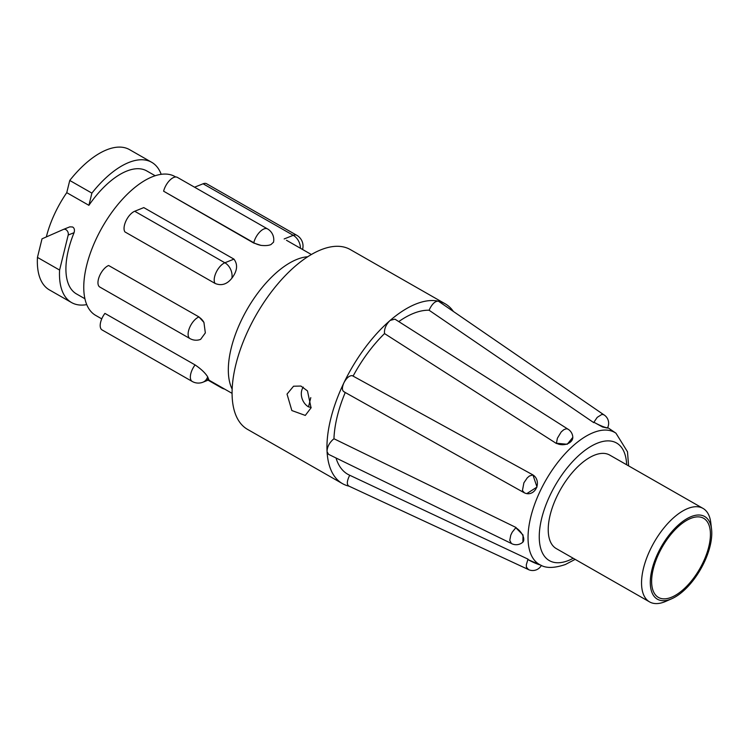 <?xml version="1.0" encoding="UTF-8"?>
<svg xmlns="http://www.w3.org/2000/svg" width="749" height="749" viewBox="0 0 749 749"><rect width="100%" height="100%" fill="white"/><g stroke="black" fill="none" stroke-linecap="round" stroke-linejoin="round"><path stroke-width="1.12" d="M691.158 516.623A47.636 22.657 119.7 0 0 651.995 569.521A47.636 22.657 119.7 0 0 670.898 599.097A47.636 22.657 119.7 0 0 671.787 598.732A47.636 22.657 119.7 0 0 711.55 529.15A47.636 22.657 119.7 0 0 691.158 516.623M671.787 598.732L665.833 601.344A53.844 25.616 -60.3 0 1 664.831 601.765A53.844 25.616 -60.3 0 1 649.57 601.896A53.844 25.616 -60.3 0 1 647.716 555.393A53.844 25.616 -60.3 0 1 687.741 508.534A53.844 25.616 -60.3 0 1 703.002 508.393A53.844 25.616 -60.3 0 1 710.782 522.69L711.55 529.15M671.338 597.309A45.567 21.674 119.7 0 0 705.202 557.649A45.567 21.674 119.7 0 0 703.639 518.299A45.567 21.674 119.7 0 0 690.718 518.411A45.567 21.674 119.7 0 0 656.854 558.071A45.567 21.674 119.7 0 0 658.427 597.421A45.567 21.674 119.7 0 0 671.338 597.309M649.57 601.896L556.245 548.568A53.844 25.616 -60.3 0 1 554.4 502.064A53.844 25.616 -60.3 0 1 594.416 455.195A53.844 25.616 -60.3 0 1 609.686 455.064L703.002 508.393M527.521 569.071L528.401 569.483L526.416 567.199L526.304 564.812L527.83 559.681A9.943 4.728 119.7 0 1 527.886 559.55L540.581 565.064A76.005 36.149 -60.3 0 1 536.237 500.089A76.005 36.149 -60.3 0 1 593.245 432.65A76.005 36.149 -60.3 0 1 615.95 433.194L607.692 427.557M349.034 486.167A103.549 49.256 -60.3 0 1 342.415 483.601A103.549 49.256 -60.3 0 1 327.07 451.656L328.539 454.334L511.389 543.484L509.769 540.319L510.762 535.189L512.213 532.183L515.715 527.839A9.943 4.728 119.7 0 1 515.808 527.755L523.045 534.992L522.868 542.117M524.337 492.739L522.437 490.567L523.888 482.824L527.287 477.834L529.449 475.98L532.876 474.969A9.943 4.728 119.7 0 1 532.951 474.988L537.005 487.047L526.79 493.628M532.951 474.988A9.943 8.651 102.3 0 1 536.771 486.99A9.943 8.651 102.3 0 1 526.566 493.582A9.943 9.943 0 0 1 523.748 492.496L343.81 391.699M572.798 437.379L567.246 444.269L556.46 443.23A9.943 4.728 119.7 0 1 556.451 443.127L557.396 438.231L561.198 431.948L563.819 429.683L566.31 428.756L567.798 429.055A9.943 9.943 0 0 1 572.798 437.173A9.943 7.031 177 0 1 567.218 443.895A9.943 7.031 177 0 1 556.46 443.23M593.92 422.249A9.943 1.292 -154.3 0 0 607.664 427.595L607.43 428.082L602.561 426.986L593.92 422.249A9.943 4.728 119.7 0 1 593.985 422.108L597.215 417.362L601.915 414.384L603.872 414.806L602.982 414.403M528.073 559.166L349.24 475.025A92.782 44.125 -60.3 0 1 336.029 457.985M349.727 475.25L348.819 477.122C346.75 482.019 346.853 485.043 349.146 486.195M516.089 527.521L333.951 438.745L332.593 439.916C329.12 443.305 327.276 447.069 327.041 451.207A103.549 49.256 -60.3 0 1 343.772 383.104L344.044 382.533A103.549 49.256 -60.3 0 1 389.78 320.75L390.192 320.394A103.549 49.256 -60.3 0 1 415.817 304.047A103.549 49.256 -60.3 0 1 438.137 301.135L438.446 301.201A103.549 49.256 -60.3 0 1 445.178 303.794A103.549 49.256 -60.3 0 1 453.239 311.247M533.157 475.035L352.217 375.633C349.38 375.53 346.656 377.833 344.044 382.533M343.772 383.104C341.797 387.935 342.003 390.875 344.381 391.914M389.78 320.75C386.362 324.195 384.583 327.968 384.443 332.088L384.527 333.577L556.479 443.539M567.873 429.102L394.91 319.14L390.192 320.394M438.137 301.135C435.281 301.164 432.566 303.57 429.982 308.354L429.083 310.236L593.732 422.633M603.778 414.74L438.446 301.201M311.06 407.84L305.292 415.423L291.848 410.546L287.026 394.105L293.561 386.212L300.911 386.053L307.474 390.912L311.06 407.84M342.415 483.601L247.507 429.364A103.549 49.256 -60.3 0 1 243.959 339.934A103.549 49.256 -60.3 0 1 320.909 249.81A103.549 49.256 -60.3 0 1 350.279 249.557L445.178 303.794M398.768 321.593A92.782 44.125 -60.3 0 1 413.523 313.372A92.782 44.125 -60.3 0 1 429.083 310.236M353.228 375.848A92.782 44.125 -60.3 0 1 384.527 333.577M333.951 438.745A92.782 44.125 -60.3 0 1 345.242 392.504M311.153 407.465L308.522 406.866A12.424 9.372 68.1 0 1 303.279 387.139M310.788 397.635L308.522 406.866M233.95 259.126C238.023 264.566 237.339 270.923 231.872 278.188C227.05 284.311 221.451 286.071 215.094 283.44L124.943 231.918A12.424 5.908 -60.3 0 1 126.001 220.861A12.424 5.908 -60.3 0 1 134.708 211.255L143.789 207.604L233.95 259.126L224.869 262.777A12.424 9.372 68.1 0 1 231.872 278.188M203.934 322.426L198.991 316.939L108.624 265.502A12.424 5.908 -60.3 0 0 99.383 276.315A12.424 5.908 -60.3 0 0 99.814 287.045L189.965 338.576A12.424 5.908 -60.3 0 1 188.561 330.824A12.424 5.908 -60.3 0 1 198.775 317.024A12.424 9.372 68.1 0 1 203.934 322.426L205.338 332.902L200.62 339.372L199.702 339.643M195.086 364.922L104.926 313.4A12.424 5.908 -60.3 0 0 102.042 329.916L192.203 381.447A12.424 5.908 -60.3 0 1 190.789 373.695A12.424 5.908 -60.3 0 1 195.086 364.922C201.088 368.985 205.273 372.955 207.651 376.822L208.896 379.818L202.998 382.187A12.424 9.372 -111.9 0 0 207.651 376.822M101.752 318.868L95.675 315.395A79.946 38.021 -60.3 0 1 92.932 246.355A79.946 38.021 -60.3 0 1 152.347 176.773A79.946 38.021 -60.3 0 1 175.013 176.577L175.715 176.979M260.97 245.372A12.424 5.627 -166.2 0 1 253.78 242.732L163.619 191.201L253.705 243.032L260.97 245.372C265.361 245.831 268.685 245.56 270.96 244.567L273.525 242.17M163.619 191.201A12.424 5.908 -60.3 0 1 173.834 177.401A12.424 5.908 -60.3 0 1 177.363 177.373L267.515 228.904A12.424 5.908 -60.3 0 0 263.994 228.932A12.424 5.908 -60.3 0 0 253.78 242.732L253.705 243.032M88.897 205.32L66.755 192.662L69.751 180.462L91.893 193.12L88.897 205.32A70.827 33.686 -60.3 0 1 126.684 171.109A70.827 33.686 -60.3 0 1 146.767 170.931L155.183 175.743M46.344 236.927A70.827 33.686 -60.3 0 1 66.755 192.662M84.89 298.729L76.473 293.926A70.827 33.686 -60.3 0 1 74.067 232.686C74.853 229.877 74.348 227.977 72.569 226.984L69.826 226.853L63.553 229.372M86.725 304.628A80.77 38.414 -60.3 0 1 71.539 302.549A80.77 38.414 -60.3 0 1 59.592 270.061L68.196 235.046A4.138 3.127 -111.9 0 0 65.912 229.653A4.138 3.127 -111.9 0 0 63.487 229.4L69.826 226.853M71.539 302.549L49.397 289.9A80.77 38.414 -60.3 0 1 37.45 257.403L42.01 238.837L63.412 229.428A4.138 3.127 -111.9 0 1 63.487 229.4M69.751 180.462A80.77 38.414 -60.3 0 1 106.648 149.847A80.77 38.414 -60.3 0 1 129.558 149.641L151.701 162.299A80.77 38.414 -60.3 0 1 161.194 174.33M59.592 270.061L37.45 257.403M91.893 193.12A80.77 38.414 -60.3 0 1 128.791 162.496A80.77 38.414 -60.3 0 1 151.701 162.299M286.493 240.289L311.378 254.52M203.082 183.786A12.424 5.908 -60.3 0 1 206.602 183.748L296.763 235.28A12.424 5.908 -60.3 0 0 293.243 235.308L203.082 183.786L194.562 187.203M527.886 559.55A9.943 1.292 25.7 0 0 540.319 564.943M515.808 527.755A9.943 5.206 49.1 0 1 522.708 535.31A9.943 5.206 49.1 0 1 522.68 542.295L523.045 541.976M573.219 558.267A67.738 32.216 -60.3 0 1 568.566 560.458A67.738 32.216 -60.3 0 1 541.677 518.402A67.738 32.216 -60.3 0 1 597.374 443.174A67.738 32.216 -60.3 0 1 626.651 464.764M232.124 389.077A79.946 38.021 -60.3 0 1 242.498 317.979A79.946 38.021 -60.3 0 1 296.913 259.397A79.946 38.021 -60.3 0 1 307.755 256.748M108.624 265.502L198.991 316.939M224.644 389.096A12.424 12.424 0 0 1 221.451 387.823A12.424 5.908 -60.3 0 1 220.281 386.606M215.094 283.44A12.424 5.908 -60.3 0 1 214.645 276.578A12.424 5.908 -60.3 0 1 224.869 262.777L134.708 211.255M74.067 232.686L68.196 235.046M284.161 238.959L293.243 235.308A12.424 9.372 68.1 0 1 300.443 248.265M527.745 569.221A9.943 9.943 0 0 0 541.368 565.42M511.239 543.409A9.943 9.943 0 0 0 522.68 542.295M607.664 427.595A9.943 9.943 0 0 0 603.638 414.656M527.933 569.324L348.856 486.082M575.157 559.372L565.326 564.531C554.41 568.201 546.161 568.379 540.581 565.064M628.598 465.869L627.493 451.787L615.95 433.194M206.743 378.872L232.04 393.328M192.203 381.447A12.424 12.424 0 0 0 202.998 382.187M189.965 338.576A12.424 12.424 0 0 0 200.62 339.372M273.497 242.292A12.424 12.424 0 0 0 267.515 228.904M221.451 387.823L208.044 380.155M302.549 249.473A12.424 12.424 0 0 0 296.763 235.28"/></g></svg>
